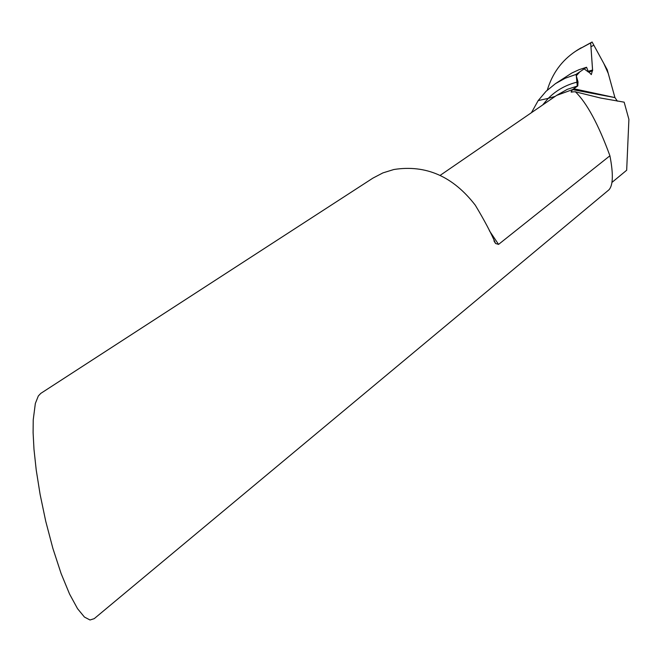 <?xml version="1.0" encoding="UTF-8"?>
<svg xmlns="http://www.w3.org/2000/svg" width="662" height="662" viewBox="0 0 662 662"><rect width="100%" height="100%" fill="white"/><g stroke="black" fill="none" stroke-linecap="round" stroke-linejoin="round"><path stroke-width="0.99" d="M498.56 244.394L495.557 243.475C491.08 232.966 484.327 220.214 475.308 205.22C453.031 176.365 425.881 164.466 393.84 169.513L382.934 172.89L372.946 178.103L40.763 393.402L38.322 395.984L35.343 403.472L33.232 419.816L33.1 432.634L33.985 449.291L36.22 469.987L40.101 494.357L45.719 521.201L52.894 548.434L61.086 573.491L69.56 594.046L77.528 608.651L84.438 617.058L90.015 619.988L94.227 618.656L608.866 189.886C613.103 185.484 613.451 174.114 609.917 155.777L498.56 244.394L489.35 230.682M440.139 175.38L556.701 95.336L572.564 89.61L556.585 95.419M612.011 182.373L626.674 170.242L628.9 119.359L624.158 102.171L600.533 98.017L575.435 91.828C586.929 103.098 598.423 124.406 609.917 155.777M589.023 92.738L614.932 97.587L617.398 101.17M542.6 105.018L548.268 98.357C556.494 90.09 566.407 84.612 578.017 81.914L575.932 74.467L565.29 78.199L555.509 83.611L546.051 91.306L538.173 100.599L548.268 98.357L538.173 100.599L531.437 112.689M578.017 81.914L577.785 85.936L573.739 88.733L614.932 97.587L572.564 89.61L571.058 91.952L575.526 91.761M548.268 98.357L555.186 96.379M575.932 74.467L586.565 67.259L588.129 71.206L591.307 74.616L592.581 69.998L590.686 42.939L592.101 42.012L607.244 69.783L614.841 97.281M590.686 42.939L579.051 49.195L592.101 42.012M572.564 89.61L573.739 88.733M577.794 49.832L581.269 47.747M579.051 49.195L575.394 51.396C561.583 60.705 552.224 73.606 547.317 90.09M555.509 83.611L571.745 73.068L578.952 69.725L586.565 67.259M588.146 92.572L614.932 97.587L608.262 73.474L603.81 63.486L593.839 45.198L590.951 46.729L592.614 70.793L588.551 72.166L584.174 68.881L579.846 71.819L576.304 75.799L577.314 86.259L572.961 89.296M588.179 71.322L592.581 69.998M577.785 85.936L567.342 89.32L556.701 95.336M495.557 243.475L493.96 240.86M571.058 91.952L571.91 92.192M575.311 51.454L577.901 49.758"/></g></svg>
